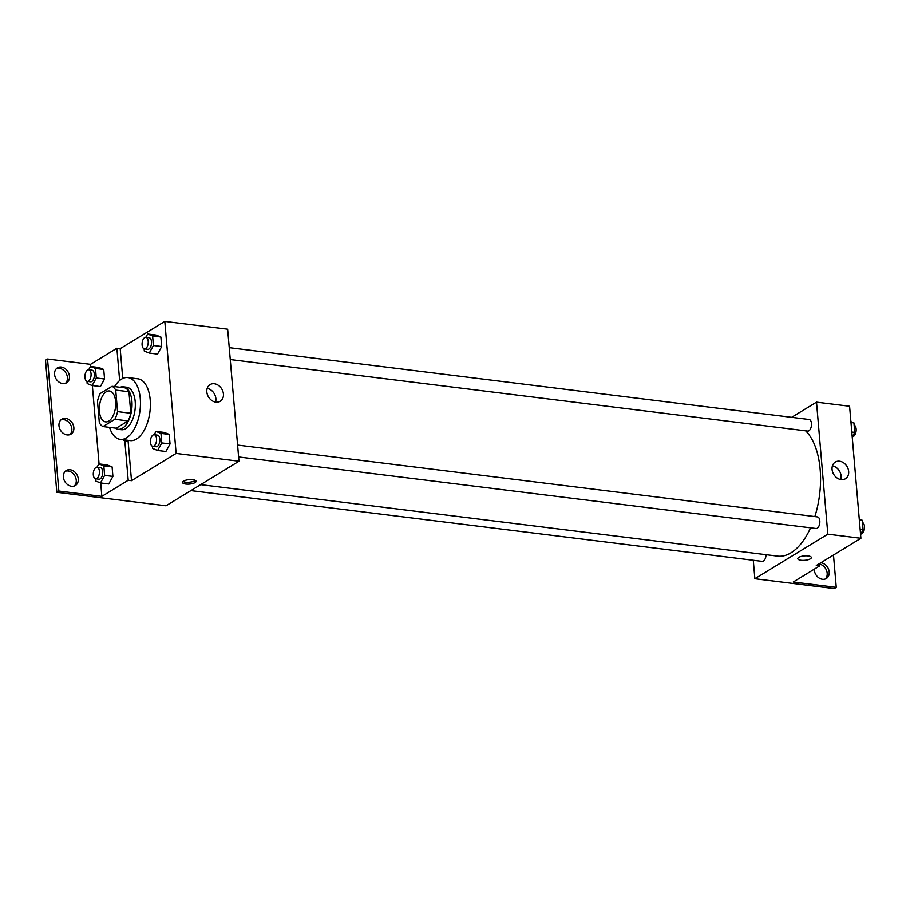 <?xml version="1.0" encoding="UTF-8"?>
<svg xmlns="http://www.w3.org/2000/svg" width="910" height="910" viewBox="0 0 910 910"><rect width="100%" height="100%" fill="white"/><g stroke="black" fill="none" stroke-linecap="round" stroke-linejoin="round"><path stroke-width="1.36" d="M108.779 421.091A15.572 8.042 97.1 0 1 105.606 421.876A15.572 8.042 97.1 0 1 99.543 405.439A15.572 8.042 97.1 0 1 109.439 390.97A15.572 8.042 97.1 0 1 115.718 404.404A15.572 8.042 97.1 0 1 108.779 421.091M117.561 411.616L115.718 390.094A20.907 10.795 97.1 0 0 112.055 386.284L100.157 393.552A20.907 10.795 97.1 0 0 97.484 401.23L99.326 422.752A20.907 10.795 97.1 0 0 102.989 426.562L114.887 419.294A20.907 10.795 97.1 0 0 117.561 411.616L130.801 413.254L128.947 391.732L115.718 390.094M102.989 426.562L116.218 428.2L128.117 420.932L114.887 419.294M112.055 386.284L125.284 387.922A20.907 10.795 97.1 0 1 128.947 391.732M130.801 413.254A20.907 10.795 97.1 0 1 128.117 420.932M115.138 428.064A21.408 11.056 -82.9 0 0 118.118 429.304A21.408 11.056 -82.9 0 0 131.722 409.42A21.408 11.056 -82.9 0 0 123.385 386.818A21.408 11.056 -82.9 0 0 120.188 387.296M123.385 386.818L126.695 387.228A21.408 11.056 97.1 0 1 135.328 405.689A21.408 11.056 97.1 0 1 125.796 428.644A21.408 11.056 97.1 0 1 121.428 429.713L118.118 429.304M114.592 386.602A31.133 16.073 97.1 0 1 127.889 377.57A31.133 16.073 97.1 0 1 140.458 404.427A31.133 16.073 97.1 0 1 126.581 437.812A31.133 16.073 97.1 0 1 120.234 439.371A31.133 16.073 97.1 0 1 109.541 427.37M127.889 377.57L137.819 378.799A31.133 16.073 97.1 0 1 150.377 405.667A31.133 16.073 97.1 0 1 136.5 439.041A31.133 16.073 97.1 0 1 130.153 440.599L120.234 439.371M122.748 378.48L120.188 348.655L116.878 348.246L90.534 364.341L47.525 359.018L45.5 360.258L56.818 492.276L166.018 505.789L238.977 461.222L176.13 453.43L164.812 321.401L120.188 348.655M126.217 440.11A32.078 16.562 -82.9 0 0 128.105 441.054L124.806 440.645A32.078 16.562 97.1 0 1 122.918 439.701M176.13 453.43L131.506 480.685L128.105 441.054M152.459 446.253L152.652 448.493L157.623 450.473L165.893 451.497L170.045 443.943L169.226 434.411L164.255 432.432L155.985 431.408L154.165 434.73M144.11 348.849L144.303 351.078L149.274 353.057L157.544 354.092L161.696 346.539L160.877 337.007L155.906 335.028L147.636 334.004L145.816 337.326M185.72 484.029A6.814 2.218 -4.9 0 1 182.478 482.448A6.814 2.218 -4.9 0 1 189.075 479.661A6.814 2.218 -4.9 0 1 196.06 481.276A6.814 2.218 -4.9 0 1 192.67 483.528A6.814 2.218 -4.9 0 1 185.72 484.029M131.506 480.685L128.196 480.275L101.852 496.371L58.843 491.036L56.818 492.276M238.977 461.222L227.659 329.192L164.812 321.401M214.339 383.758A9.76 7.735 -121.4 0 1 222.882 391.391A9.76 7.735 -121.4 0 1 220.22 401.287A9.76 7.735 -121.4 0 1 208.526 396.988A9.76 7.735 -121.4 0 1 210.039 384.623A9.76 7.735 -121.4 0 1 214.339 383.758M215.533 402.095A9.76 7.735 58.6 0 0 207.184 388.411M183.024 481.47A6.814 2.218 175.1 0 0 185.56 482.175A6.814 2.218 175.1 0 0 195.354 480.412M128.196 480.275L124.806 440.645M58.843 491.036L47.525 359.018M65.304 471.266A8.759 6.939 -121.4 0 1 68.091 470.993A8.759 6.939 -121.4 0 1 75.484 477.147A8.759 6.939 -121.4 0 1 74.301 485.997M56.511 368.573A8.759 6.939 -121.4 0 1 59.286 368.311A8.759 6.939 -121.4 0 1 66.68 374.465A8.759 6.939 -121.4 0 1 65.497 383.303M60.913 419.92A8.759 6.939 -121.4 0 1 63.689 419.658A8.759 6.939 -121.4 0 1 71.082 425.8A8.759 6.939 -121.4 0 1 69.899 434.65M119.642 380.505L116.878 348.246M86.973 381.313L87.167 383.554L92.138 385.533L100.407 386.557L104.559 379.004L103.74 369.483L98.769 367.503L90.499 366.48L88.679 369.79M95.322 478.717L95.516 480.958L100.487 482.937L108.756 483.961L112.908 476.408L112.089 466.887L107.118 464.908L98.849 463.884L97.029 467.194M101.852 496.371L100.703 482.96M99.065 463.907L92.354 385.556M90.716 366.502L90.534 364.341M70.115 469.753A8.759 6.939 -121.4 0 1 77.771 476.612A8.759 6.939 -121.4 0 1 75.382 485.485A8.759 6.939 -121.4 0 1 64.894 481.629A8.759 6.939 -121.4 0 1 66.259 470.538A8.759 6.939 -121.4 0 1 70.115 469.753M61.311 367.071A8.759 6.939 -121.4 0 1 68.967 373.919A8.759 6.939 -121.4 0 1 66.578 382.791A8.759 6.939 -121.4 0 1 56.09 378.935A8.759 6.939 -121.4 0 1 57.455 367.845A8.759 6.939 -121.4 0 1 61.311 367.071M65.713 418.418A8.759 6.939 -121.4 0 1 73.369 425.266A8.759 6.939 -121.4 0 1 70.98 434.138A8.759 6.939 -121.4 0 1 60.492 430.282A8.759 6.939 -121.4 0 1 61.857 419.191A8.759 6.939 -121.4 0 1 65.713 418.418M810.582 527.823A66.168 34.159 97.1 0 1 791.029 552.791A66.168 34.159 97.1 0 1 777.549 556.112L200.644 484.632M805.634 430.839A66.168 34.159 97.1 0 1 814.848 516.584M238.613 456.957L816.065 528.505A5.835 3.014 -82.9 0 0 817.248 528.21A5.835 3.014 -82.9 0 0 819.853 521.953A5.835 3.014 -82.9 0 0 817.498 516.914L237.601 445.07M766.027 554.679A5.835 3.014 97.1 0 1 763.422 561.083A5.835 3.014 97.1 0 1 762.227 561.379L190.884 490.592M229.252 347.665L809.149 419.51A5.835 3.014 97.1 0 1 811.504 424.538A5.835 3.014 97.1 0 1 808.899 430.805A5.835 3.014 97.1 0 1 807.705 431.09L230.264 359.552M753.287 560.276L754.868 578.737L827.827 534.17L816.509 402.152L791.643 417.337M827.827 534.17L860.905 538.276L816.293 565.531L819.591 565.94L793.247 582.025L836.256 587.36L834.231 588.599L754.868 578.737M797.797 558.672A6.814 2.218 175.1 0 0 801.028 560.264A6.814 2.218 -4.9 0 1 797.797 558.672A6.814 2.218 -4.9 0 1 804.394 555.885A6.814 2.218 -4.9 0 1 811.367 557.511A6.814 2.218 -4.9 0 1 807.978 559.752A6.814 2.218 -4.9 0 1 801.028 560.264A6.814 2.218 175.1 0 0 807.978 559.752A6.814 2.218 175.1 0 0 811.367 557.511M860.905 538.276L849.587 406.247L816.509 402.152M839.577 461.222A9.76 7.735 -121.4 0 1 848.12 468.855A9.76 7.735 -121.4 0 1 845.447 478.751A9.76 7.735 -121.4 0 1 833.765 474.451A9.76 7.735 -121.4 0 1 835.278 462.087A9.76 7.735 -121.4 0 1 839.577 461.222M840.772 479.559A9.76 7.735 58.6 0 0 832.411 465.875M833.48 555.02L836.256 587.36M819.444 564.098A8.759 6.939 -121.4 0 1 826.519 570.411A8.759 6.939 -121.4 0 1 825.245 579.033M819.398 563.631L819.591 565.94M820.797 562.767A8.759 6.939 -121.4 0 1 828.669 569.501A8.759 6.939 -121.4 0 1 826.326 578.521A8.759 6.939 -121.4 0 1 822.469 579.295A8.759 6.939 -121.4 0 1 814.291 569.182M860.576 534.398L863.101 529.813L862.282 520.281L859.267 519.075M863.101 529.813L860.155 529.438M862.282 520.281L859.336 519.917M862.475 522.522A5.835 3.014 97.1 0 1 864.5 527.789A5.835 3.014 97.1 0 1 861.907 533.738A5.835 3.014 97.1 0 1 860.769 534.034M852.226 436.982L854.752 432.398L853.933 422.877L850.918 421.671M854.752 432.398L851.806 432.034M853.933 422.877L850.986 422.513M854.126 425.118A5.835 3.014 97.1 0 1 856.151 430.385A5.835 3.014 97.1 0 1 853.557 436.334A5.835 3.014 97.1 0 1 852.42 436.629M157.623 450.473L161.775 442.92L160.956 433.387L155.985 431.408M154.222 434.741L157.521 435.151A5.835 3.014 97.1 0 1 159.876 440.178A5.835 3.014 97.1 0 1 157.282 446.446A5.835 3.014 97.1 0 1 156.088 446.73L152.778 446.321A5.835 3.014 97.1 0 1 150.503 440.156A5.835 3.014 97.1 0 1 154.222 434.741A5.835 3.014 97.1 0 1 156.577 439.769A5.835 3.014 97.1 0 1 153.972 446.036A5.835 3.014 97.1 0 1 152.778 446.321M165.893 451.497L170.045 443.943L161.775 442.92M170.045 443.943L169.226 434.411L160.956 433.387M169.226 434.411L164.255 432.432M149.274 353.057L153.426 345.516L152.607 335.983L147.636 334.004M145.862 337.326L149.172 337.735A5.835 3.014 97.1 0 1 151.526 342.774A5.835 3.014 97.1 0 1 148.933 349.03A5.835 3.014 97.1 0 1 147.738 349.326L144.428 348.917A5.835 3.014 97.1 0 1 142.153 342.751A5.835 3.014 97.1 0 1 145.862 337.326A5.835 3.014 97.1 0 1 148.228 342.365A5.835 3.014 97.1 0 1 145.623 348.621A5.835 3.014 97.1 0 1 144.428 348.917M157.544 354.092L161.696 346.539L153.426 345.516M161.696 346.539L160.877 337.007L152.607 335.983M160.877 337.007L155.906 335.028M100.487 482.937L104.639 475.384L103.82 465.863L98.849 463.884M97.074 467.205L100.384 467.615A5.835 3.014 97.1 0 1 102.739 472.654A5.835 3.014 97.1 0 1 100.145 478.91A5.835 3.014 97.1 0 1 98.951 479.206L95.641 478.796A5.835 3.014 97.1 0 1 93.366 472.631A5.835 3.014 97.1 0 1 97.074 467.205A5.835 3.014 97.1 0 1 99.429 472.245A5.835 3.014 97.1 0 1 96.835 478.501A5.835 3.014 97.1 0 1 95.641 478.796M108.756 483.961L112.908 476.408L104.639 475.384M112.908 476.408L112.089 466.887L103.82 465.863M112.089 466.887L107.118 464.908M92.138 385.533L96.289 377.98L95.47 368.459L90.499 366.48M88.725 369.801L92.035 370.211A5.835 3.014 97.1 0 1 94.39 375.25A5.835 3.014 97.1 0 1 91.785 381.506A5.835 3.014 97.1 0 1 90.602 381.802L87.292 381.392A5.835 3.014 97.1 0 1 85.017 375.227A5.835 3.014 97.1 0 1 88.725 369.801A5.835 3.014 97.1 0 1 91.08 374.84A5.835 3.014 97.1 0 1 88.486 381.097A5.835 3.014 97.1 0 1 87.292 381.392M100.407 386.557L104.559 379.004L96.289 377.98M104.559 379.004L103.74 369.483L95.47 368.459M103.74 369.483L98.769 367.503"/></g></svg>
